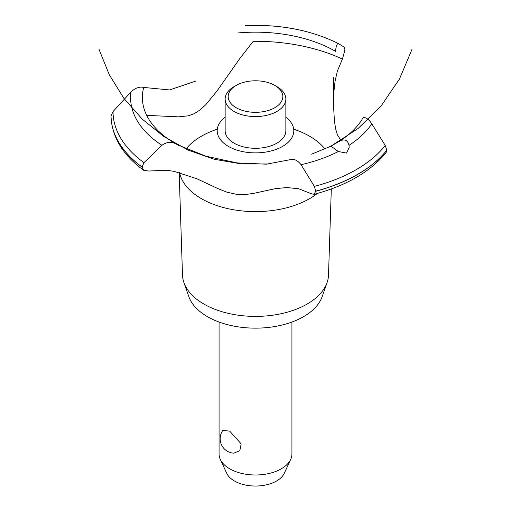 <?xml version="1.0" encoding="UTF-8"?>
<svg xmlns="http://www.w3.org/2000/svg" width="511" height="511" viewBox="0 0 511 511"><rect width="100%" height="100%" fill="white"/><g stroke="black" fill="none" stroke-linecap="round" stroke-linejoin="round"><path stroke-width="0.77" d="M219.072 322.039L219.072 453.96A36.428 21.028 0 0 0 220.298 459.37A36.428 21.028 0 0 0 229.746 468.83A36.428 21.028 0 0 0 264.954 474.272A36.428 21.028 0 0 0 290.702 459.37A36.428 21.028 0 0 0 291.928 453.96L291.928 322.039M222.815 430.377L229.746 431.156L241.186 443.88L239.825 450.689L233.77 453.161A14.449 14.449 0 0 1 222.815 430.377M290.702 459.37L284.295 473.256A29.798 17.202 180 0 1 263.235 485.444A29.798 17.202 180 0 1 234.428 480.998A29.798 17.202 180 0 1 226.705 473.256L220.298 459.37M331.307 188.968L328.509 275.033A73.022 42.158 180 0 1 327.078 282.596L322.147 296.667A67.995 39.258 180 0 1 275.135 326.478A67.995 39.258 180 0 1 207.421 316.648A67.995 39.258 180 0 1 188.853 296.667L183.922 282.596A73.022 42.158 180 0 1 182.491 275.033L179.157 172.501M327.078 282.596A73.022 42.158 180 0 1 276.592 314.604A73.022 42.158 180 0 1 203.863 304.051A73.022 42.158 180 0 1 183.922 282.596M317.337 193.445A76.497 44.163 180 0 1 309.589 198.677A76.497 44.163 180 0 1 201.411 198.677A76.497 44.163 180 0 1 179.527 172.597M186.093 148.88A76.497 44.163 180 0 1 201.411 136.22A76.497 44.163 180 0 1 217.29 129.187M293.71 129.187A76.497 44.163 180 0 1 309.589 136.22A76.497 44.163 180 0 1 325.009 149.008M146.683 115.345L178.282 116.847L188.355 115.825L194.231 113.672L200.127 109.897L205.748 104.755L216.913 91.137L239.761 58.618L253.226 41.295A137.81 79.563 180 0 1 342.421 59.104L337.337 71.131L335.069 81.217L333.696 93.519L333.396 103.254L334.424 121.184L335.689 128.944L337.337 134.732L340.907 140.314M228.411 146.401A38.306 22.114 180 0 1 225.147 117.275A38.306 22.114 0 0 0 228.411 146.401A38.306 22.114 0 0 0 280.782 147.379A38.306 22.114 0 0 0 285.853 117.275A38.306 22.114 180 0 1 282.589 146.401A38.306 22.114 180 0 1 228.411 146.401M335.382 51.483L335.414 51.26A113.129 65.312 180 0 0 238.094 32.947M195.911 81.025L169.575 89.949L143.719 87.438A113.129 65.312 180 0 0 175.426 143.623L175.618 143.725M339.687 141.106C344.586 138.679 347.697 140.097 349.007 145.36L349.179 147.379L346.509 153.089L338.333 151.524L330.968 146.14L339.777 141.055A113.129 65.312 180 0 0 363.123 117.607M311.627 154.162L330.968 146.14L358.096 128.472L381.225 105.809L399.455 79.026L412.064 49.19M290.286 159.643C294.042 158.634 297.632 160.313 301.056 164.689L314.361 186.394L315.734 191.274L313.971 194.352L311.078 193.656L298.686 188.744L286.882 187.556L275.512 188.629L253.756 193.343L245.223 194.557L237.117 194.455L226.98 192.206L217.712 188.521L196.901 178.761L173.964 171.326L166.388 170.246L148.554 171.032L143.629 170.265L142.026 166.988L143.974 162.677L161.936 145.322C166.382 142.039 170.904 141.49 175.509 143.668M313.971 194.352C346.26 185.768 370.309 171.843 386.112 152.572L386.833 150.125L385.243 145.475L371.816 123.834C368.77 119.235 365.857 117.166 363.078 117.619M177.943 144.964L206.061 156.238L237.13 162.932L266.461 164.172L290.178 159.681M335.401 51.349C336.168 46.073 337.126 43.461 338.276 43.518L344.159 47.101L344.951 49.835L342.421 59.104M245.318 25.55C280.258 24.164 311.237 30.149 338.25 43.505L338.276 43.518M142.026 167.091A144.492 83.421 180 0 1 111.015 116.08L113.027 111.551L130.944 92.012C135.249 87.943 139.529 86.423 143.789 87.458M276.962 86.646L274.816 85.407L276.962 86.646A30.353 17.527 180 0 1 285.853 99.038L285.853 130.765A30.353 17.527 180 0 1 267.119 146.951A30.353 17.527 180 0 1 234.038 143.157A30.353 17.527 180 0 1 225.147 130.765L225.147 99.038A30.353 17.527 180 0 1 234.038 86.646L236.184 85.407A27.319 15.771 0 0 0 236.184 107.712A27.319 15.771 0 0 0 274.816 107.712A27.319 15.771 0 0 0 274.816 85.407A27.319 15.771 0 0 0 236.184 85.407M285.853 99.038A30.353 17.527 180 0 1 267.119 115.231A30.353 17.527 180 0 1 234.038 111.43A30.353 17.527 180 0 1 225.147 99.038M338.333 151.524A124.92 72.121 180 0 1 301.056 164.689M385.243 145.475A142.473 82.258 180 0 1 356.244 169.652A142.473 82.258 180 0 1 314.361 186.394M371.816 123.834A124.92 72.121 180 0 1 349.007 145.36M386.833 150.125A144.492 83.421 180 0 1 357.668 174.334A144.492 83.421 180 0 1 315.734 191.171M386.833 150.221A144.492 83.421 180 0 1 357.668 174.43A144.492 83.421 180 0 1 315.734 191.274M142.026 166.988A144.492 83.421 180 0 1 111.015 115.984M143.974 162.677A142.473 82.258 180 0 1 113.027 111.551M161.936 145.322A124.92 72.121 180 0 1 130.944 92.012M98.936 49.19L109.354 74.862L123.943 98.419L142.294 119.178L163.871 136.546L188.067 150.036L214.179 159.253L241.467 163.948L269.15 163.98M176.761 144.396L179.553 145.891M333.396 103.254L333.396 77.391M143.629 170.265C122.704 154.948 111.832 136.891 111.015 116.093"/></g></svg>
